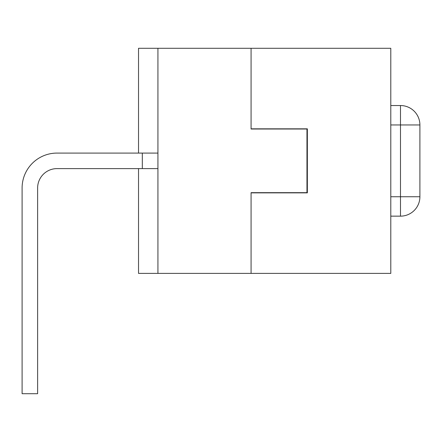 <?xml version="1.0" encoding="UTF-8"?>
<svg xmlns="http://www.w3.org/2000/svg" width="442" height="442" viewBox="0 0 442 442"><rect width="100%" height="100%" fill="white"/><g stroke="black" fill="none" stroke-linecap="round" stroke-linejoin="round"><path stroke-width="0.66" d="M251.078 273.394L251.078 192.668L306.963 192.668L306.963 129.02L251.078 129.02L251.078 48.294L251.078 128.826L307.35 128.826L307.35 192.861L251.078 192.861L251.078 273.394L157.932 273.394L157.932 48.294L390.794 48.294L390.794 273.394L251.078 273.394M157.932 153.081L57.029 153.081L138.528 153.081L138.528 48.294L157.932 48.294M138.528 168.606L138.528 273.394L157.932 273.394M157.932 168.606L57.029 168.606A19.404 19.404 0 0 0 37.625 188.01L37.625 393.706L22.1 393.706L22.1 188.01A34.929 34.929 0 0 1 57.029 153.081L138.528 153.081M142.313 153.081L142.313 168.606M37.625 188.01A19.404 19.404 0 0 1 57.029 168.606A19.404 19.404 0 0 0 37.625 188.01M390.794 105.539L400.496 105.539A19.404 19.404 0 0 1 419.9 124.948L419.9 196.745A19.404 19.404 0 0 1 400.496 216.149L390.794 216.149M390.794 124.948L400.496 124.948L400.496 105.539A19.404 19.404 0 0 1 419.9 124.948A19.404 19.404 0 0 0 400.496 105.539A19.404 19.404 0 0 1 419.9 124.948L400.496 124.948L400.496 196.745L390.794 196.745M419.9 196.745A19.404 19.404 0 0 1 400.496 216.149L400.496 196.745L419.9 196.745"/></g></svg>
